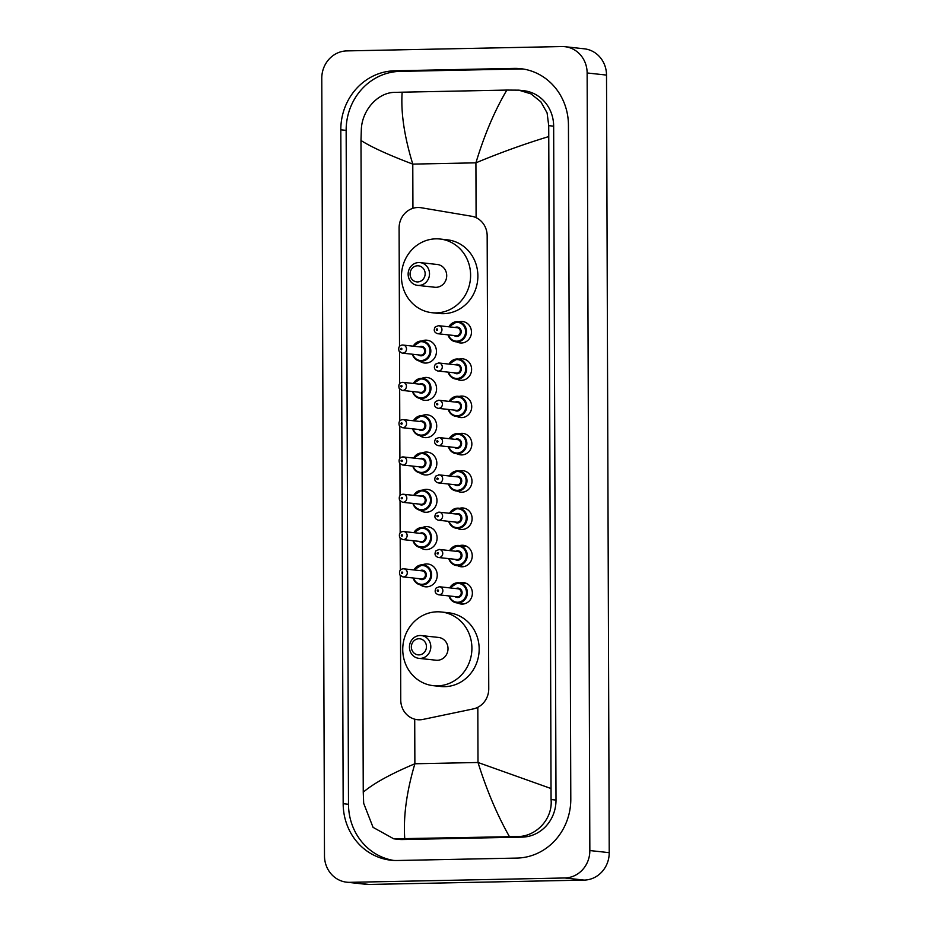 <?xml version="1.0" encoding="UTF-8"?>
<svg xmlns="http://www.w3.org/2000/svg" width="931" height="931" viewBox="0 0 931 931"><rect width="100%" height="100%" fill="white"/><g stroke="black" fill="none" stroke-linecap="round" stroke-linejoin="round"><path stroke-width="1.4" d="M459.937 582.887A10.776 10.055 96.2 0 1 462.276 582.55A10.776 10.055 96.2 0 1 463.487 582.597A10.776 10.055 96.2 0 1 472.366 593.769A10.776 10.055 96.2 0 1 462.358 604.091A10.776 10.055 96.2 0 1 461.148 604.033A10.776 10.055 96.2 0 1 457.738 602.985M459.809 545.589A10.776 10.055 96.2 0 1 462.148 545.252A10.776 10.055 96.2 0 1 463.359 545.31A10.776 10.055 96.2 0 1 472.226 556.47A10.776 10.055 96.2 0 1 462.23 566.793A10.776 10.055 96.2 0 1 461.02 566.746A10.776 10.055 96.2 0 1 457.61 565.687M459.681 508.303A10.776 10.055 96.2 0 1 462.02 507.954A10.776 10.055 96.2 0 1 463.231 508.012A10.776 10.055 96.2 0 1 472.098 519.172A10.776 10.055 96.2 0 1 462.09 529.495A10.776 10.055 96.2 0 1 460.88 529.448A10.776 10.055 96.2 0 1 457.482 528.389M459.553 471.005A10.776 10.055 96.2 0 1 461.892 470.655A10.776 10.055 96.2 0 1 463.103 470.714A10.776 10.055 96.2 0 1 471.97 481.874A10.776 10.055 96.2 0 1 461.962 492.196A10.776 10.055 96.2 0 1 460.752 492.15A10.776 10.055 96.2 0 1 457.354 491.103M459.414 433.706A10.776 10.055 96.2 0 1 461.764 433.357A10.776 10.055 96.2 0 1 462.963 433.415A10.776 10.055 96.2 0 1 471.842 444.576A10.776 10.055 96.2 0 1 461.834 454.91A10.776 10.055 96.2 0 1 460.624 454.852A10.776 10.055 96.2 0 1 457.226 453.804M459.286 396.408A10.776 10.055 96.2 0 1 461.625 396.059A10.776 10.055 96.2 0 1 462.835 396.117A10.776 10.055 96.2 0 1 471.714 407.278A10.776 10.055 96.2 0 1 461.706 417.612A10.776 10.055 96.2 0 1 460.496 417.554A10.776 10.055 96.2 0 1 457.086 416.506M459.158 359.11A10.776 10.055 96.2 0 1 461.497 358.772A10.776 10.055 96.2 0 1 462.707 358.819A10.776 10.055 96.2 0 1 471.586 369.979A10.776 10.055 96.2 0 1 461.578 380.314A10.776 10.055 96.2 0 1 460.368 380.255A10.776 10.055 96.2 0 1 456.958 379.208M459.03 321.812A10.776 10.055 96.2 0 1 461.369 321.474A10.776 10.055 96.2 0 1 462.579 321.521A10.776 10.055 96.2 0 1 471.447 332.693A10.776 10.055 96.2 0 1 461.439 343.015A10.776 10.055 96.2 0 1 460.24 342.957A10.776 10.055 96.2 0 1 456.83 341.91M422.558 564.814A11.475 10.695 96.2 0 1 426.491 563.93A11.475 10.695 96.2 0 1 427.783 563.988A11.475 10.695 96.2 0 1 437.221 575.87A11.475 10.695 96.2 0 1 426.573 586.856A11.475 10.695 96.2 0 1 425.292 586.798A11.475 10.695 96.2 0 1 420.37 584.854M422.43 527.528A11.475 10.695 96.2 0 1 426.363 526.643A11.475 10.695 96.2 0 1 427.655 526.69A11.475 10.695 96.2 0 1 437.093 538.572A11.475 10.695 96.2 0 1 426.445 549.558A11.475 10.695 96.2 0 1 425.164 549.499A11.475 10.695 96.2 0 1 420.242 547.556M422.302 490.23A11.475 10.695 96.2 0 1 426.235 489.345A11.475 10.695 96.2 0 1 427.527 489.403A11.475 10.695 96.2 0 1 436.965 501.274A11.475 10.695 96.2 0 1 426.317 512.259A11.475 10.695 96.2 0 1 425.025 512.201A11.475 10.695 96.2 0 1 420.102 510.269M422.162 452.932A11.475 10.695 96.2 0 1 426.107 452.047A11.475 10.695 96.2 0 1 427.387 452.105A11.475 10.695 96.2 0 1 436.825 463.975A11.475 10.695 96.2 0 1 426.189 474.961A11.475 10.695 96.2 0 1 424.897 474.903A11.475 10.695 96.2 0 1 419.974 472.971M422.034 415.633A11.475 10.695 96.2 0 1 425.979 414.749A11.475 10.695 96.2 0 1 427.259 414.807A11.475 10.695 96.2 0 1 436.697 426.677A11.475 10.695 96.2 0 1 426.049 437.663A11.475 10.695 96.2 0 1 424.769 437.605A11.475 10.695 96.2 0 1 419.846 435.673M421.906 378.335A11.475 10.695 96.2 0 1 425.839 377.451A11.475 10.695 96.2 0 1 427.131 377.509A11.475 10.695 96.2 0 1 436.569 389.379A11.475 10.695 96.2 0 1 425.921 400.365A11.475 10.695 96.2 0 1 424.641 400.307A11.475 10.695 96.2 0 1 419.718 398.375M421.778 341.037A11.475 10.695 96.2 0 1 425.711 340.152A11.475 10.695 96.2 0 1 427.003 340.211A11.475 10.695 96.2 0 1 436.441 352.093A11.475 10.695 96.2 0 1 425.793 363.067A11.475 10.695 96.2 0 1 424.513 363.02A11.475 10.695 96.2 0 1 419.59 361.077M400.318 575.567L400.749 699.984A20.214 18.853 -83.8 0 0 417.414 719.698A20.214 18.853 -83.8 0 0 422.953 719.43L473.227 708.922A20.214 18.853 -83.8 0 0 488.752 688.707L487.169 235.799A20.214 18.853 -83.8 0 0 471.505 216.225L421.173 207.741A20.214 18.853 -83.8 0 0 420.16 207.601A20.214 18.853 -83.8 0 0 417.891 207.497A20.214 18.853 -83.8 0 0 399.096 228.083L399.515 346.39M399.527 351.79L399.643 383.688M399.667 389.088L399.771 420.987M399.795 426.386L399.899 458.285M399.923 463.685L400.039 495.583M400.051 500.971L400.167 532.869M400.179 538.269L400.295 570.168M564.908 46.69L584.284 48.808A26.952 25.125 96.2 0 1 606.512 75.085L609.223 852.668A26.952 25.125 96.2 0 1 584.168 880.098L369.118 884.45A26.952 25.125 96.2 0 1 366.092 884.31L346.716 882.192A26.952 25.125 96.2 0 1 324.488 855.915L321.777 78.332A26.952 25.125 96.2 0 1 346.832 50.902L561.882 46.55A26.952 25.125 96.2 0 1 564.908 46.69A26.952 25.125 96.2 0 1 587.135 72.967L589.847 850.55A26.952 25.125 96.2 0 1 564.791 877.98L349.73 882.332A26.952 25.125 96.2 0 1 346.716 882.192M514.168 68.382L394.697 70.803A57.955 54.033 -83.8 0 0 340.816 129.793L343.167 803.697A57.955 54.033 -83.8 0 0 390.95 860.209A57.955 54.033 -83.8 0 0 397.456 860.5L516.926 858.079A57.955 54.033 -83.8 0 0 570.796 799.089L568.445 125.185A57.955 54.033 -83.8 0 0 520.662 68.673A57.955 54.033 -83.8 0 0 514.168 68.382L519.498 68.964L400.027 71.384A57.955 54.033 -83.8 0 0 346.146 130.375L348.497 804.279A57.955 54.033 -83.8 0 0 393.627 860.43M523.327 69.034A57.955 54.033 -83.8 0 0 519.498 68.964M393.743 838.819L398.619 839.355A36.39 33.923 -83.8 0 0 402.704 839.529L522.175 837.12A36.39 33.923 -83.8 0 0 556.005 800.078L553.654 126.174A36.39 33.923 -83.8 0 0 523.653 90.691L518.765 90.156L530.938 93.856L540.83 101.782L547.091 112.884L548.72 125.638L551.071 799.543C552.921 818.943 536.128 836.876 517.066 836.562L393.743 838.819L373.063 827.356L363.684 803.325L363.253 792.188C373.622 783.367 390.834 773.894 414.877 763.769C406.579 791.746 403.216 816.755 404.764 838.808M548.371 136.694C524.316 144.014 500.168 152.731 475.916 162.832C484.364 134.879 494.675 110.626 506.86 90.074L518.765 90.156M506.86 90.074L402.157 92.192C400.737 112.43 404.287 136.403 412.782 164.112C388.669 154.988 371.399 147.11 360.984 140.488L363.253 792.188M360.984 140.488L361.333 129.432C361.973 110.3 377.858 92.262 394.988 92.367L402.157 92.192M509.466 836.69C497.177 814.962 486.692 790.233 478.01 762.489L550.64 788.394M417.635 281.93A8.088 7.541 96.2 0 1 410.071 274.005A8.088 7.541 96.2 0 1 417.588 265.777A8.088 7.541 96.2 0 1 425.153 273.702A8.088 7.541 96.2 0 1 417.635 281.93M418.857 285.433A11.451 10.683 96.2 0 1 417.577 285.375A11.451 10.683 96.2 0 1 408.15 273.516A11.451 10.683 96.2 0 1 418.787 262.542A11.451 10.683 96.2 0 1 420.067 262.6A11.451 10.683 96.2 0 1 429.494 274.459A11.451 10.683 96.2 0 1 418.857 285.433M417.577 285.375L434.777 287.248A11.451 10.683 -83.8 0 0 436.057 287.307A11.451 10.683 -83.8 0 0 446.694 276.344A11.451 10.683 -83.8 0 0 437.267 264.474L420.067 262.6M436.15 312.897A37.065 34.552 96.2 0 1 431.996 312.711A37.065 34.552 96.2 0 1 401.494 274.331A37.065 34.552 96.2 0 1 435.894 238.836A37.065 34.552 96.2 0 1 440.049 239.023A37.065 34.552 96.2 0 1 470.551 277.391A37.065 34.552 96.2 0 1 436.15 312.897M440.049 239.023L447.311 239.814A37.065 34.552 96.2 0 1 477.824 278.194A37.065 34.552 96.2 0 1 443.424 313.689A37.065 34.552 96.2 0 1 439.257 313.503L431.996 312.711M418.938 654.9A8.088 7.541 96.2 0 1 411.362 646.975A8.088 7.541 96.2 0 1 418.88 638.747A8.088 7.541 96.2 0 1 426.456 646.673A8.088 7.541 96.2 0 1 418.938 654.9M420.16 658.403A11.451 10.683 96.2 0 1 418.88 658.345A11.451 10.683 96.2 0 1 409.454 646.475A11.451 10.683 96.2 0 1 420.079 635.512A11.451 10.683 96.2 0 1 421.371 635.57A11.451 10.683 96.2 0 1 430.797 647.429A11.451 10.683 96.2 0 1 420.16 658.403M418.88 658.345L436.08 660.219A11.451 10.683 -83.8 0 0 437.361 660.277A11.451 10.683 -83.8 0 0 447.997 649.303A11.451 10.683 -83.8 0 0 438.571 637.444L421.371 635.57M437.454 685.856A37.065 34.552 96.2 0 1 433.299 685.682A37.065 34.552 96.2 0 1 402.797 647.301A37.065 34.552 96.2 0 1 437.198 611.807A37.065 34.552 96.2 0 1 441.352 611.993A37.065 34.552 96.2 0 1 471.854 650.362A37.065 34.552 96.2 0 1 437.454 685.856M441.352 611.993L448.614 612.784A37.065 34.552 96.2 0 1 479.116 651.153A37.065 34.552 96.2 0 1 444.715 686.659A37.065 34.552 96.2 0 1 440.561 686.473L433.299 685.682M476.102 217.668L475.916 162.832L412.782 164.112L412.933 208.311M477.812 707.292L478.01 762.489L414.877 763.769L414.714 719.197M349.73 882.332L369.118 884.45M564.791 877.98L584.168 880.098M589.847 850.55L609.223 852.668M587.135 72.967L606.512 75.085M348.497 804.279L343.167 803.697M346.146 130.375L340.816 129.793M400.027 71.384L394.697 70.803M553.654 126.174L548.72 125.638M556.005 800.078L551.071 799.543M522.175 837.12L517.066 836.562M402.704 839.529L397.595 838.971M413.248 346.181A10.113 9.426 96.2 0 1 421.336 341.037A10.113 9.426 96.2 0 1 422.488 341.083A10.113 9.426 96.2 0 1 430.809 351.557A10.113 9.426 96.2 0 1 421.429 361.24A10.113 9.426 96.2 0 1 420.3 361.181A10.113 9.426 96.2 0 1 412.363 354.222M412.817 354.269A9.438 8.798 -83.8 0 0 421.184 360.541A9.438 8.798 -83.8 0 0 429.959 350.929A9.438 8.798 -83.8 0 0 421.115 341.689A9.438 8.798 -83.8 0 0 413.69 346.227M419.334 346.844A4.713 4.399 96.2 0 1 425.548 351.022A4.713 4.399 96.2 0 1 418.461 354.886M420.475 355.107A4.038 3.771 -83.8 0 0 424.676 351.255A4.038 3.771 -83.8 0 0 421.347 347.065L402.937 345.052A4.038 3.771 96.2 0 1 402.518 353.117A4.038 3.771 96.2 0 1 402.064 353.093L420.475 355.107M402.483 345.029A4.038 3.771 96.2 0 1 402.937 345.052L402.425 345.029C399.201 345.448 398.096 347.507 399.096 351.208L402.064 353.093M401.284 349.614A0.675 0.628 -83.8 0 0 401.913 348.927A0.675 0.628 -83.8 0 0 401.284 348.264A0.675 0.628 -83.8 0 0 400.656 348.95A0.675 0.628 -83.8 0 0 401.284 349.614M422.627 378.382L421.475 378.335L413.341 383.467A10.113 9.426 96.2 0 1 421.487 378.335A10.113 9.426 96.2 0 1 422.627 378.382A10.113 9.426 96.2 0 1 430.937 388.855A10.113 9.426 96.2 0 1 421.557 398.538A10.113 9.426 96.2 0 1 420.428 398.48A10.113 9.426 96.2 0 1 412.503 391.509M412.945 391.567A9.438 8.798 -83.8 0 0 421.312 397.828A9.438 8.798 -83.8 0 0 430.087 388.227A9.438 8.798 -83.8 0 0 421.254 378.987A9.438 8.798 -83.8 0 0 413.818 383.525M419.474 384.142A4.713 4.399 96.2 0 1 425.688 388.32A4.713 4.399 96.2 0 1 418.589 392.184M420.603 392.405A4.038 3.771 -83.8 0 0 424.804 388.553A4.038 3.771 -83.8 0 0 421.475 384.363L403.065 382.35A4.038 3.771 96.2 0 1 402.646 390.403A4.038 3.771 96.2 0 1 402.192 390.392L420.603 392.405M402.611 382.327A4.038 3.771 96.2 0 1 403.065 382.35L402.553 382.327C399.329 382.746 398.224 384.806 399.224 388.506L402.192 390.392M401.424 386.912A0.675 0.628 -83.8 0 0 402.052 386.225A0.675 0.628 -83.8 0 0 401.412 385.562A0.675 0.628 -83.8 0 0 400.784 386.249A0.675 0.628 -83.8 0 0 401.424 386.912M422.755 415.68L421.603 415.633L413.469 420.765A10.113 9.426 96.2 0 1 421.615 415.633A10.113 9.426 96.2 0 1 422.755 415.68A10.113 9.426 96.2 0 1 431.076 426.142A10.113 9.426 96.2 0 1 421.685 435.824A10.113 9.426 96.2 0 1 420.556 435.778A10.113 9.426 96.2 0 1 412.631 428.807L415.017 433.043L420.556 435.778M413.073 428.865A9.438 8.798 -83.8 0 0 421.44 435.126A9.438 8.798 -83.8 0 0 430.215 425.525A9.438 8.798 -83.8 0 0 421.382 416.273A9.438 8.798 -83.8 0 0 413.946 420.824M419.602 421.44A4.713 4.399 96.2 0 1 425.816 425.618A4.713 4.399 96.2 0 1 418.717 429.482M420.731 429.691A4.038 3.771 -83.8 0 0 424.932 425.839A4.038 3.771 -83.8 0 0 421.603 421.662L403.193 419.648A4.038 3.771 96.2 0 1 402.774 427.701A4.038 3.771 96.2 0 1 402.32 427.69L420.731 429.691M402.751 419.625A4.038 3.771 96.2 0 1 403.193 419.648L402.692 419.625C399.457 420.044 398.352 422.104 399.364 425.804L402.32 427.69M401.552 424.21A0.675 0.628 -83.8 0 0 402.18 423.524A0.675 0.628 -83.8 0 0 401.54 422.86A0.675 0.628 -83.8 0 0 400.924 423.547A0.675 0.628 -83.8 0 0 401.552 424.21M413.643 458.064A10.113 9.426 96.2 0 1 421.755 452.932A10.113 9.426 96.2 0 1 422.883 452.978A10.113 9.426 96.2 0 1 431.204 463.44A10.113 9.426 96.2 0 1 421.824 473.123A10.113 9.426 96.2 0 1 420.684 473.076A10.113 9.426 96.2 0 1 412.759 466.105M413.201 466.152A9.438 8.798 -83.8 0 0 421.58 472.424A9.438 8.798 -83.8 0 0 430.343 462.823A9.438 8.798 -83.8 0 0 421.51 453.572A9.438 8.798 -83.8 0 0 414.086 458.122M419.73 458.739A4.713 4.399 96.2 0 1 425.944 462.916A4.713 4.399 96.2 0 1 418.857 466.768M420.859 466.99A4.038 3.771 -83.8 0 0 425.071 463.138A4.038 3.771 -83.8 0 0 421.743 458.96L403.332 456.946A4.038 3.771 96.2 0 1 402.902 465A4.038 3.771 96.2 0 1 402.448 464.976L420.859 466.99M402.879 456.923A4.038 3.771 96.2 0 1 403.332 456.946L402.82 456.923C399.597 457.342 398.48 459.402 399.492 463.103L402.448 464.976M401.68 461.508A0.675 0.628 -83.8 0 0 402.308 460.822A0.675 0.628 -83.8 0 0 401.68 460.158A0.675 0.628 -83.8 0 0 401.052 460.845A0.675 0.628 -83.8 0 0 401.68 461.508M413.771 495.362A10.113 9.426 96.2 0 1 421.883 490.23A10.113 9.426 96.2 0 1 423.011 490.276A10.113 9.426 96.2 0 1 431.332 500.738A10.113 9.426 96.2 0 1 421.952 510.421A10.113 9.426 96.2 0 1 420.812 510.374A10.113 9.426 96.2 0 1 412.887 503.403M413.329 503.45A9.438 8.798 -83.8 0 0 421.708 509.723A9.438 8.798 -83.8 0 0 430.471 500.122A9.438 8.798 -83.8 0 0 421.638 490.87A9.438 8.798 -83.8 0 0 414.214 495.42M419.858 496.037A4.713 4.399 96.2 0 1 426.072 500.203A4.713 4.399 96.2 0 1 418.985 504.067M420.987 504.288A4.038 3.771 -83.8 0 0 425.199 500.436A4.038 3.771 -83.8 0 0 421.871 496.246L403.46 494.245A4.038 3.771 96.2 0 1 403.03 502.298A4.038 3.771 96.2 0 1 402.576 502.275L420.987 504.288M403.007 494.221A4.038 3.771 96.2 0 1 403.46 494.245L402.948 494.221C399.725 494.64 398.608 496.7 399.62 500.401L402.576 502.275M401.808 498.795A0.675 0.628 -83.8 0 0 402.436 498.108A0.675 0.628 -83.8 0 0 401.808 497.457A0.675 0.628 -83.8 0 0 401.18 498.143A0.675 0.628 -83.8 0 0 401.808 498.795M413.899 532.66A10.113 9.426 96.2 0 1 422.011 527.516A10.113 9.426 96.2 0 1 423.14 527.574A10.113 9.426 96.2 0 1 431.46 538.037A10.113 9.426 96.2 0 1 422.08 547.719A10.113 9.426 96.2 0 1 420.952 547.672A10.113 9.426 96.2 0 1 413.015 540.702M413.469 540.748A9.438 8.798 -83.8 0 0 421.836 547.021A9.438 8.798 -83.8 0 0 430.611 537.42A9.438 8.798 -83.8 0 0 421.766 528.168A9.438 8.798 -83.8 0 0 414.342 532.707M419.986 533.323A4.713 4.399 96.2 0 1 426.2 537.501A4.713 4.399 96.2 0 1 419.113 541.365M421.126 541.586A4.038 3.771 -83.8 0 0 425.327 537.734A4.038 3.771 -83.8 0 0 421.999 533.544L403.589 531.531A4.038 3.771 96.2 0 1 403.17 539.596A4.038 3.771 96.2 0 1 402.716 539.573L421.126 541.586M403.135 531.52A4.038 3.771 96.2 0 1 403.589 531.531L403.076 531.508C399.853 531.938 398.747 533.998 399.748 537.699L402.716 539.573M401.936 536.093A0.675 0.628 -83.8 0 0 402.564 535.406A0.675 0.628 -83.8 0 0 401.936 534.755A0.675 0.628 -83.8 0 0 401.308 535.441A0.675 0.628 -83.8 0 0 401.936 536.093M423.268 564.873L422.127 564.814L413.981 569.958A10.113 9.426 96.2 0 1 422.139 564.814A10.113 9.426 96.2 0 1 423.268 564.873A10.113 9.426 96.2 0 1 431.588 575.335A10.113 9.426 96.2 0 1 422.209 585.017A10.113 9.426 96.2 0 1 421.08 584.971A10.113 9.426 96.2 0 1 413.155 578L415.54 582.224L421.08 584.971M413.597 578.046A9.438 8.798 -83.8 0 0 421.964 584.319A9.438 8.798 -83.8 0 0 430.739 574.718A9.438 8.798 -83.8 0 0 421.894 565.466A9.438 8.798 -83.8 0 0 414.47 570.005M420.125 570.622A4.713 4.399 96.2 0 1 426.34 574.799A4.713 4.399 96.2 0 1 419.241 578.663M421.254 578.884A4.038 3.771 -83.8 0 0 425.455 575.032A4.038 3.771 -83.8 0 0 422.127 570.843L403.717 568.829A4.038 3.771 96.2 0 1 403.298 576.894A4.038 3.771 96.2 0 1 402.844 576.871L421.254 578.884M403.263 568.818A4.038 3.771 96.2 0 1 403.717 568.829L403.204 568.806C399.981 569.237 398.875 571.297 399.876 574.986L402.844 576.871M402.076 573.391A0.675 0.628 -83.8 0 0 402.692 572.705A0.675 0.628 -83.8 0 0 402.064 572.041A0.675 0.628 -83.8 0 0 401.436 572.728A0.675 0.628 -83.8 0 0 402.076 573.391M448.893 326.804A10.113 9.426 96.2 0 1 457.005 321.672A10.113 9.426 96.2 0 1 458.145 321.719A10.113 9.426 96.2 0 1 466.466 332.181A10.113 9.426 96.2 0 1 457.086 341.863A10.113 9.426 96.2 0 1 455.946 341.817A10.113 9.426 96.2 0 1 448.02 334.846M448.463 334.892A9.438 8.798 -83.8 0 0 456.842 341.165A9.438 8.798 -83.8 0 0 465.605 331.564A9.438 8.798 -83.8 0 0 456.772 322.312A9.438 8.798 -83.8 0 0 449.347 326.862M454.991 327.479A4.713 4.399 96.2 0 1 461.206 331.645A4.713 4.399 96.2 0 1 454.107 335.509M437.71 333.717L456.12 335.73A4.038 3.771 -83.8 0 0 460.333 331.878A4.038 3.771 -83.8 0 0 457.005 327.689L438.594 325.687A4.038 3.771 96.2 0 1 438.164 333.74A4.038 3.771 96.2 0 1 437.71 333.717C434.16 332.518 433.346 330.237 435.277 326.897L438.594 325.687A4.038 3.771 96.2 0 0 438.14 325.664M436.942 328.899A0.675 0.628 -83.8 0 0 436.313 329.586A0.675 0.628 -83.8 0 0 436.942 330.237A0.675 0.628 -83.8 0 0 437.57 329.551A0.675 0.628 -83.8 0 0 436.942 328.899M449.033 364.102A10.113 9.426 96.2 0 1 457.144 358.97A10.113 9.426 96.2 0 1 458.273 359.017A10.113 9.426 96.2 0 1 466.594 369.479A10.113 9.426 96.2 0 1 457.214 379.161A10.113 9.426 96.2 0 1 456.074 379.115A10.113 9.426 96.2 0 1 448.148 372.144M448.591 372.191A9.438 8.798 -83.8 0 0 456.97 378.463A9.438 8.798 -83.8 0 0 465.733 368.862A9.438 8.798 -83.8 0 0 456.9 359.61A9.438 8.798 -83.8 0 0 449.475 364.149M455.119 364.766A4.713 4.399 96.2 0 1 461.334 368.944A4.713 4.399 96.2 0 1 454.247 372.807M437.838 371.015L456.248 373.028A4.038 3.771 -83.8 0 0 460.461 369.176A4.038 3.771 -83.8 0 0 457.133 364.987L438.722 362.974A4.038 3.771 96.2 0 1 438.292 371.038A4.038 3.771 96.2 0 1 437.838 371.015C434.288 369.816 433.474 367.536 435.405 364.196L438.722 362.974A4.038 3.771 96.2 0 0 438.268 362.962M437.07 366.197A0.675 0.628 -83.8 0 0 436.441 366.884A0.675 0.628 -83.8 0 0 437.07 367.536A0.675 0.628 -83.8 0 0 437.698 366.849A0.675 0.628 -83.8 0 0 437.07 366.197M449.161 401.401A10.113 9.426 96.2 0 1 457.272 396.257A10.113 9.426 96.2 0 1 458.401 396.315A10.113 9.426 96.2 0 1 466.722 406.777A10.113 9.426 96.2 0 1 457.342 416.46A10.113 9.426 96.2 0 1 456.213 416.413A10.113 9.426 96.2 0 1 448.276 409.442M448.719 409.489A9.438 8.798 -83.8 0 0 457.098 415.761A9.438 8.798 -83.8 0 0 465.872 406.16A9.438 8.798 -83.8 0 0 457.028 396.909A9.438 8.798 -83.8 0 0 449.603 401.447M455.247 402.064A4.713 4.399 96.2 0 1 461.462 406.242A4.713 4.399 96.2 0 1 454.375 410.106M437.977 408.313L456.388 410.327A4.038 3.771 -83.8 0 0 460.589 406.475A4.038 3.771 -83.8 0 0 457.261 402.285L438.85 400.272A4.038 3.771 96.2 0 1 438.42 408.337A4.038 3.771 96.2 0 1 437.977 408.313C434.416 407.115 433.613 404.834 435.533 401.494L438.85 400.272A4.038 3.771 96.2 0 0 438.396 400.26M437.198 403.484A0.675 0.628 -83.8 0 0 436.569 404.17A0.675 0.628 -83.8 0 0 437.198 404.834A0.675 0.628 -83.8 0 0 437.826 404.147A0.675 0.628 -83.8 0 0 437.198 403.484M458.529 433.613L457.389 433.555L449.242 438.699A10.113 9.426 96.2 0 1 457.4 433.555A10.113 9.426 96.2 0 1 458.529 433.613A10.113 9.426 96.2 0 1 466.85 444.075A10.113 9.426 96.2 0 1 457.47 453.758A10.113 9.426 96.2 0 1 456.341 453.7A10.113 9.426 96.2 0 1 448.416 446.74M448.858 446.787A9.438 8.798 -83.8 0 0 457.226 453.06A9.438 8.798 -83.8 0 0 466 443.447A9.438 8.798 -83.8 0 0 457.156 434.207A9.438 8.798 -83.8 0 0 449.731 438.745M455.387 439.362A4.713 4.399 96.2 0 1 461.59 443.54A4.713 4.399 96.2 0 1 454.503 447.404M438.105 445.612L456.516 447.625A4.038 3.771 -83.8 0 0 460.717 443.773A4.038 3.771 -83.8 0 0 457.389 439.583L438.978 437.57A4.038 3.771 96.2 0 1 438.559 445.635A4.038 3.771 96.2 0 1 438.105 445.612C434.556 444.401 433.741 442.132 435.661 438.792L438.978 437.57A4.038 3.771 96.2 0 0 438.524 437.547M437.326 440.782A0.675 0.628 -83.8 0 0 436.697 441.469A0.675 0.628 -83.8 0 0 437.337 442.132A0.675 0.628 -83.8 0 0 437.954 441.445A0.675 0.628 -83.8 0 0 437.326 440.782M449.417 475.997A10.113 9.426 96.2 0 1 457.528 470.853A10.113 9.426 96.2 0 1 458.669 470.9A10.113 9.426 96.2 0 1 466.978 481.374A10.113 9.426 96.2 0 1 457.598 491.056A10.113 9.426 96.2 0 1 456.469 490.998A10.113 9.426 96.2 0 1 448.544 484.039M448.986 484.085A9.438 8.798 -83.8 0 0 457.354 490.346A9.438 8.798 -83.8 0 0 466.128 480.745A9.438 8.798 -83.8 0 0 457.296 471.505A9.438 8.798 -83.8 0 0 449.859 476.044M455.515 476.66A4.713 4.399 96.2 0 1 461.729 480.838A4.713 4.399 96.2 0 1 454.631 484.702M438.233 482.91L456.644 484.923A4.038 3.771 -83.8 0 0 460.845 481.071A4.038 3.771 -83.8 0 0 457.517 476.881L439.106 474.868A4.038 3.771 96.2 0 1 438.687 482.933A4.038 3.771 96.2 0 1 438.233 482.91C434.684 481.699 433.869 479.43 435.801 476.09L439.106 474.868A4.038 3.771 96.2 0 0 438.652 474.845M437.454 478.08A0.675 0.628 -83.8 0 0 436.837 478.767A0.675 0.628 -83.8 0 0 437.465 479.43A0.675 0.628 -83.8 0 0 438.094 478.743A0.675 0.628 -83.8 0 0 437.454 478.08M449.545 513.295A10.113 9.426 96.2 0 1 457.656 508.151A10.113 9.426 96.2 0 1 458.797 508.198A10.113 9.426 96.2 0 1 467.118 518.672A10.113 9.426 96.2 0 1 457.726 528.342A10.113 9.426 96.2 0 1 456.597 528.296A10.113 9.426 96.2 0 1 448.672 521.325M449.114 521.383A9.438 8.798 -83.8 0 0 457.482 527.644A9.438 8.798 -83.8 0 0 466.256 518.043A9.438 8.798 -83.8 0 0 457.424 508.803A9.438 8.798 -83.8 0 0 449.999 513.342M455.643 513.959A4.713 4.399 96.2 0 1 461.857 518.136A4.713 4.399 96.2 0 1 454.759 522M438.361 520.208L456.772 522.221A4.038 3.771 -83.8 0 0 460.973 518.369A4.038 3.771 -83.8 0 0 457.656 514.18L439.246 512.166A4.038 3.771 96.2 0 1 438.815 520.22A4.038 3.771 96.2 0 1 438.361 520.208C434.812 518.998 433.997 516.728 435.929 513.388L439.246 512.166A4.038 3.771 96.2 0 0 438.792 512.143M437.593 515.378A0.675 0.628 -83.8 0 0 436.965 516.065A0.675 0.628 -83.8 0 0 437.593 516.728A0.675 0.628 -83.8 0 0 438.222 516.042A0.675 0.628 -83.8 0 0 437.593 515.378M449.685 550.593A10.113 9.426 96.2 0 1 457.796 545.45A10.113 9.426 96.2 0 1 458.925 545.496A10.113 9.426 96.2 0 1 467.246 555.958A10.113 9.426 96.2 0 1 457.866 565.641A10.113 9.426 96.2 0 1 456.725 565.594A10.113 9.426 96.2 0 1 448.8 558.623M449.242 558.681A9.438 8.798 -83.8 0 0 457.621 564.942A9.438 8.798 -83.8 0 0 466.384 555.341A9.438 8.798 -83.8 0 0 457.552 546.09A9.438 8.798 -83.8 0 0 450.127 550.64M455.771 551.257A4.713 4.399 96.2 0 1 461.985 555.435A4.713 4.399 96.2 0 1 454.898 559.298M438.489 557.506L456.9 559.508A4.038 3.771 -83.8 0 0 461.113 555.656A4.038 3.771 -83.8 0 0 457.784 551.478L439.374 549.465A4.038 3.771 96.2 0 1 438.943 557.518A4.038 3.771 96.2 0 1 438.489 557.506C434.94 556.296 434.125 554.026 436.057 550.675L439.374 549.465A4.038 3.771 96.2 0 0 438.92 549.441M437.721 552.677A0.675 0.628 -83.8 0 0 437.093 553.363A0.675 0.628 -83.8 0 0 437.721 554.026A0.675 0.628 -83.8 0 0 438.35 553.34A0.675 0.628 -83.8 0 0 437.721 552.677M466.897 583.656L457.912 582.748L449.766 587.88A10.113 9.426 96.2 0 1 457.924 582.748A10.113 9.426 96.2 0 1 459.053 582.794A10.113 9.426 96.2 0 1 467.374 593.256A10.113 9.426 96.2 0 1 457.994 602.939A10.113 9.426 96.2 0 1 456.853 602.892A10.113 9.426 96.2 0 1 448.928 595.921L451.302 600.134L456.853 602.892L464.697 603.754M449.37 595.968A9.438 8.798 -83.8 0 0 457.749 602.241A9.438 8.798 -83.8 0 0 466.512 592.64A9.438 8.798 -83.8 0 0 457.68 583.388A9.438 8.798 -83.8 0 0 450.255 587.938M455.899 588.555A4.713 4.399 96.2 0 1 462.113 592.733A4.713 4.399 96.2 0 1 455.026 596.585M438.617 594.793L457.028 596.806A4.038 3.771 -83.8 0 0 461.241 592.954A4.038 3.771 -83.8 0 0 457.912 588.776L439.502 586.763A4.038 3.771 96.2 0 1 439.071 594.816A4.038 3.771 96.2 0 1 438.617 594.793C435.068 593.594 434.265 591.325 436.185 587.973L439.502 586.763A4.038 3.771 96.2 0 0 439.048 586.739M437.849 589.975A0.675 0.628 -83.8 0 0 437.221 590.661A0.675 0.628 -83.8 0 0 437.849 591.325A0.675 0.628 -83.8 0 0 438.478 590.638A0.675 0.628 -83.8 0 0 437.849 589.975M422.488 341.083L421.347 341.037L413.201 346.169M412.328 354.211L414.76 358.447L420.3 361.181M412.456 391.509L414.889 395.745L420.428 398.48M422.883 452.978L421.743 452.932L413.597 458.064M412.712 466.105L415.145 470.33L420.684 473.076M423.011 490.276L421.871 490.23L413.725 495.362M412.852 503.403L415.273 507.628L420.812 510.374M423.14 527.574L421.999 527.516L413.853 532.66M412.98 540.702L415.401 544.926L420.952 547.672M455.946 341.817L450.395 339.059L447.974 334.846M448.858 326.804L457.005 321.672L458.145 321.719M456.074 379.115L450.523 376.357L448.114 372.144M448.986 364.102L457.133 358.959L458.273 359.017M456.213 416.413L450.651 413.655L448.242 409.431M449.114 401.401L457.261 396.257L458.401 396.315M456.341 453.7L450.779 450.953L448.37 446.729M456.469 490.998L450.907 488.24L448.498 484.027M449.382 475.985L457.517 470.853L458.669 470.9M456.597 528.296L451.046 525.538L448.626 521.325M449.51 513.284L457.645 508.151L458.797 508.198M464.569 566.455L456.725 565.594L451.174 562.836L448.765 558.623M449.638 550.582L457.784 545.45L466.757 546.357"/></g></svg>
